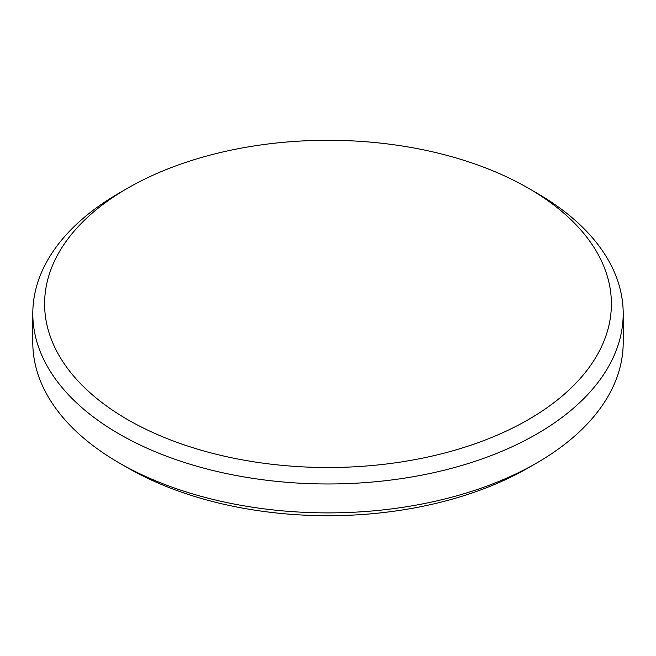<?xml version="1.0" encoding="UTF-8"?>
<svg xmlns="http://www.w3.org/2000/svg" width="656" height="656" viewBox="0 0 656 656"><rect width="100%" height="100%" fill="white"/><g stroke="black" fill="none" stroke-linecap="round" stroke-linejoin="round"><path stroke-width="0.98" d="M536.739 462.972L528.392 467.794A283.392 163.615 180 0 1 127.608 467.794L119.261 462.972A295.2 170.429 0 0 0 536.739 462.972A295.2 170.429 0 0 0 623.2 342.465L623.2 313.535A295.2 170.429 180 0 1 440.971 471A295.2 170.429 180 0 1 119.261 434.051A295.2 170.429 180 0 1 32.8 313.535A295.2 170.429 180 0 1 119.261 193.028L127.608 188.206A283.392 163.615 0 0 0 127.608 419.594A283.392 163.615 0 0 0 528.383 419.594A283.392 163.615 0 0 0 528.392 188.206L536.739 193.028A295.2 170.429 180 0 1 623.2 313.535M32.8 313.535L32.8 342.465A295.2 170.429 0 0 0 119.261 462.972L127.608 467.794M536.739 193.028L528.392 188.206A283.392 163.615 0 0 0 127.608 188.206"/></g></svg>
